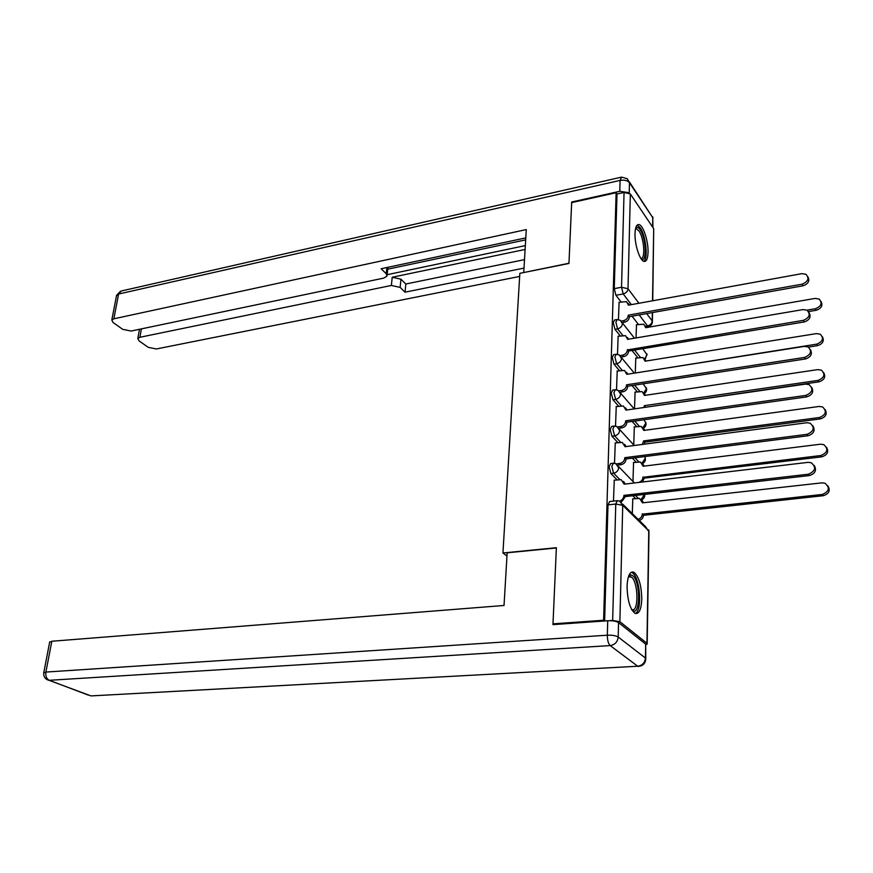 <?xml version="1.0" encoding="UTF-8"?>
<svg xmlns="http://www.w3.org/2000/svg" width="873" height="873" viewBox="0 0 873 873"><rect width="100%" height="100%" fill="white"/><g stroke="black" fill="none" stroke-linecap="round" stroke-linejoin="round"><path stroke-width="1.31" d="M612.77 463.268L610.653 463.53L609.092 466.728L610.882 473.526L613.61 473.199L611.82 466.389L613.359 463.192L615.781 463.672L618.695 467.742C618.313 470.711 616.622 472.533 613.61 473.199L619.819 479.517M613.763 426.111L611.646 426.406L610.172 429.451L611.94 436.227L614.636 435.856L612.868 429.079L614.33 426.024L616.982 426.591L619.655 430.465C619.284 433.368 617.615 435.169 614.636 435.856L620.561 442.24M614.745 389.805L612.628 390.122L611.231 393.036L612.977 399.779L615.64 399.387L613.894 392.632L615.279 389.718L618.149 390.362L620.605 394.039C620.234 396.888 618.586 398.666 615.64 399.387L621.314 405.825M615.705 354.318L613.588 354.667L612.268 357.439L613.992 364.161L616.622 363.735L614.898 357.013L616.207 354.231L619.263 354.951L621.532 358.443C621.172 361.226 619.535 362.993 616.622 363.735L622.078 370.239M616.644 319.627L614.516 319.998L613.272 322.65L614.974 329.339L617.582 328.892L615.88 322.192L617.113 319.54L620.354 320.326L622.438 323.643C622.078 326.371 620.463 328.117 617.582 328.892L622.842 335.45M648.05 252.232C648.421 241.155 643.128 224.994 638.905 224.547C636.57 224.339 635.271 227.34 635.02 233.56C634.595 244.702 639.953 260.972 644.11 261.409C646.511 261.627 647.821 258.572 648.05 252.232M641.786 598.987C641.415 584.932 638.687 575.973 633.623 572.099C629.793 571.28 627.611 576.016 627.065 586.307C627.414 600.438 630.11 609.474 635.162 613.403C639.101 614.221 641.306 609.419 641.786 598.987M552.991 623.846L603.603 620.256L616.131 192.726L571.662 202.612L568.967 263.46L519.85 273.325L502.935 552.98L556.374 547.709L552.991 623.846L553.984 624.566M646.107 644.667L647.166 644.078L646.948 643.281L619.874 621.707L612.66 620.485L615.76 504.027L617.375 500.666L619.557 501.08C622.165 500.174 623.606 498.396 623.879 495.755L625.112 496.988L621.423 502.084M609.638 620.692L612.66 620.485M604.531 620.987L603.603 620.256M638.403 324.418L632.063 316.19M621.041 301.905L615.945 295.292L623.202 293.939L621.532 287.261L624.053 192.431L630.339 193.97L653.702 228.693L652.742 300.759M624.053 192.431L617.004 193.992L616.131 192.726M635.784 358.061L635.293 373M618.16 336.258L617.495 354.285M635.064 392.097L634.529 408.859M617.222 371.014L616.524 389.784M634.322 426.897L633.754 444.957M616.251 406.567L615.53 426.1M633.569 462.472L632.969 481.481M615.269 442.938L614.516 463.268M632.794 498.854L632.281 513.597M614.265 480.172L613.479 501.102M635.577 498.548L632.805 495.744M617.102 479.823L610.882 473.526M636.122 462.155L632.379 458.139M617.877 442.589L611.94 436.227M636.69 426.57L632.128 421.419M618.673 406.207L612.977 399.779M637.257 391.77L632.008 385.539M619.459 370.654L613.992 364.161M637.836 357.734L631.987 350.466M620.256 335.898L614.974 329.339M506.962 556.057L502.935 552.98M636.493 324.756L636.046 337.938M619.088 302.265L618.444 319.583M604.629 620.976L607.99 504.889L609.627 501.539L616.753 500.731M617.004 193.992L614.254 288.636L615.945 295.292M621.445 321.057L623.409 320.707C626.279 319.933 627.883 318.198 628.233 315.502L629.389 316.986C629.04 319.682 627.436 321.417 624.577 322.181L622.318 322.584M628.276 303.488L629.422 305.004M807.94 276.85C809.958 280.91 808.322 283.9 803.029 285.809L629.389 316.659M628.244 315.175L802.145 284.172C808.234 281.575 809.489 278.28 805.91 274.264L801.796 273.664L628.484 305.168L626.519 301.643L618.913 302.298M620.288 355.551L622.525 355.18C625.417 354.438 627.043 352.681 627.403 349.931L803.335 320.358C809.62 317.685 810.831 314.28 806.947 310.155L815.447 308.715C821.395 306.237 822.606 303.018 819.092 299.057L815.066 298.424L645.714 327.691L643.772 324.21L636.33 324.778M645.485 326L646.62 327.539M821.067 301.567C823.021 305.561 821.428 308.453 816.288 310.264L808.562 311.563M627.403 349.593L628.571 351.372C628.211 354.122 626.596 355.868 623.704 356.61L621.303 357.002M627.392 337.502L628.636 339.193M809.162 312.807C811.268 316.997 809.62 320.042 804.24 321.951L628.582 351.033M806.947 310.155L802.985 309.599L627.654 339.368L625.526 335.658L617.986 336.28M619.066 390.831L621.62 390.449C624.544 389.718 626.192 387.95 626.552 385.135L627.731 386.532C627.371 389.347 625.734 391.104 622.809 391.824L620.234 392.217M626.476 372.28L627.84 374.168M810.417 349.626C812.61 353.947 810.962 357.057 805.473 358.956L627.742 386.193M626.563 384.797L804.568 357.428C811.05 354.645 812.196 351.142 807.994 346.908L804.197 346.406L626.814 374.331L624.49 370.447L617.036 371.047M628.167 192.573L619.786 191.307L571.695 202.012L568.978 263.253L523.909 272.507M523.756 272.332L526.288 229.577L113.85 318.809L111.809 320.02L113.086 322.53L122.733 329.339L131.081 331.042L383.814 278.094L386.957 276.152L386.248 273.751L386.892 267.52M525.797 237.882L381.141 268.742L386.248 273.751M141.415 328.881L139.876 337.284L137.814 338.484L139.003 340.83L148.224 347.334L156.354 348.971L519.664 276.435M400.14 287.392L391.377 285.46L392.217 277.254L400.958 279.196L400.14 287.392L405.028 292.182L524.007 268.098M139.876 337.284L391.377 285.46M525.688 239.857L387.677 269.2M392.217 277.254L525.12 249.46M387.11 274.7L525.339 245.597M400.958 279.196L405.825 284.02L524.509 259.63M405.825 284.02L405.028 292.182M387.961 267.291L387.066 275.115M507.158 552.805L504.037 605.469L51.823 641.251L45.898 672.057L607.324 635.206L607.728 620.758L552.958 624.631L556.363 547.96L507.158 552.805M645.671 644.132L618.553 622.602L618.193 637.028L645.442 658.046L645.671 644.132L645.791 658.406M49.641 642.266L51.823 641.251M607.728 620.758C612.65 620.572 616.262 621.183 618.553 622.602M635.642 228.235C636.875 226.751 638.349 227.22 640.073 229.643C646.206 237.827 647.275 263.275 641.262 258.986M640.837 258.364C645.682 259.587 644.143 237.827 638.916 230.887L636.504 228.835L635.468 228.988M643.816 261.311C648.388 258.735 645.802 235.274 640.116 227.624L637.192 225.07M628.625 576.18L630.633 574.87L632.849 575.765C640.935 582.062 640.302 617.648 632.128 610.172L631.921 609.998M631.626 609.474L631.757 609.529C638.807 613.293 638.556 582.466 631.561 577.14L628.429 576.737M635.249 613.435C642.277 611.253 640.335 578.908 632.903 573.245L631.223 572.284M644.918 371.483L816.768 344.137C822.89 341.572 824.047 338.255 820.249 334.184L816.375 333.606L645.103 361.193L642.997 357.548L635.62 358.094M644.82 359.327L646.042 361.04M822.41 336.76C824.439 340.874 822.846 343.831 817.619 345.632L808.322 347.094M644.001 407.495L644.285 405.672L818.121 380.388C824.428 377.725 825.531 374.31 821.417 370.141L817.717 369.606L644.47 395.436L642.179 391.606L634.889 392.13M644.121 393.385L645.453 395.283M823.774 372.771C825.902 377.016 824.298 380.039 818.972 381.828L645.398 407.287M645.409 406.993L644.285 405.672M617.746 426.93L620.692 426.515C623.649 425.828 625.319 424.038 625.679 421.168L626.879 422.499C626.519 425.38 624.861 427.159 621.903 427.846L619.088 428.239M625.537 407.844L627.01 409.95M811.683 387.317C813.985 391.791 812.337 394.978 806.739 396.877L626.89 422.15M625.69 420.808L805.823 395.404C812.523 392.512 813.592 388.9 809.031 384.567L805.452 384.109L625.941 410.103L623.431 406.021L616.065 406.589M616.316 463.869L619.743 463.432C622.733 462.766 624.424 460.966 624.784 458.03L626.006 459.318C625.635 462.243 623.955 464.043 620.965 464.709L617.877 465.102M624.566 444.226L626.17 446.561M812.97 425.937C815.415 430.564 813.767 433.826 808.038 435.736L626.006 458.958M624.795 457.67L807.11 434.317C814.04 431.295 815.022 427.574 810.068 423.143L806.728 422.739L625.057 446.714L622.318 442.425L615.072 442.971M623.551 481.449L625.297 484.046M814.28 465.516C816.866 470.296 815.24 473.657 809.369 475.567L625.112 496.628M623.889 495.395L808.431 474.214C815.589 471.049 816.484 467.208 811.104 462.679L808.038 462.352L624.151 484.177L621.183 479.692L614.057 480.194M642.386 444.422L643.641 440.909L819.496 417.501C826.022 414.73 827.047 411.205 822.584 406.938L819.092 406.458L643.827 430.433L641.339 426.428L634.136 426.919M643.401 428.185L644.841 430.302M825.171 409.623C827.397 414.009 825.803 417.098 820.358 418.887L644.765 442.175L644.438 444.161M644.765 442.175L643.641 440.909M638.501 482.474C641.197 481.689 642.692 479.964 642.975 477.291L820.915 455.51C827.648 452.618 828.597 448.984 823.752 444.619L820.5 444.204L643.172 466.237L640.466 462.024L633.372 462.494M642.648 463.77L644.219 466.106M826.578 447.347C828.935 451.876 827.342 455.04 821.788 456.841L644.121 478.153L642.637 481.983M644.121 478.153L642.975 476.942M638.098 519.326C640.651 518.453 642.048 516.74 642.288 514.164L822.366 494.434C829.328 491.401 830.179 487.658 824.92 483.206L821.93 482.856L642.506 502.848L639.56 498.439L632.598 498.876M641.873 500.153L643.587 502.728M828.008 485.966C830.518 490.648 828.935 493.9 823.239 495.711L643.456 515.321C643.205 517.896 641.819 519.61 639.265 520.472M643.456 514.961L642.299 513.804M646.948 643.281L648.77 530.937L622.722 505.347L619.874 621.707M645.769 326.24L647.559 325.935L639.178 314.924M631.354 304.644L623.202 293.939C626.061 293.153 627.665 291.418 628.014 288.745L638.927 303.269M646.686 313.593L652.196 320.937L652.327 312.589M652.524 300.803L653.702 228.693M630.339 193.97L628.014 288.745L621.532 287.261L614.254 288.636M638.228 498.265L635.457 495.438M638.741 461.828L635.009 457.812M639.265 426.21L634.726 421.048M639.811 391.388L634.573 385.146M640.356 357.319L634.54 350.051M644.612 358.934L647.046 354.798L642.746 348.687M643.827 392.872L646.446 388.572L643.128 383.836M642.997 427.574L645.834 423.11L643.947 419.76M642.124 463.05L645.202 458.412L644.809 456.557M641.186 499.334L644.569 494.402M648.584 326.382L647.559 325.935C650.33 325.192 651.88 323.534 652.196 320.937L652.393 322.17C652.022 324.592 650.625 326.011 648.202 326.437L646.238 326.775M607.99 504.889L615.76 504.027L622.722 505.347L619.557 501.08M622.569 504.037L645.671 526.779L648.988 531.897L647.177 643.532M628.233 315.502L629.389 316.986M623.409 320.707L624.577 322.181M802.145 284.172L803.029 285.809M816.288 310.264L815.447 308.715M627.403 349.931L628.571 351.372M622.525 355.18L623.704 356.61M803.335 320.358L804.24 321.951M626.552 385.135L627.731 386.532M621.62 390.449L622.809 391.824M804.568 357.428L805.473 358.956M652.622 227.089L652.775 217.704L629.477 182.719L629.226 193.009M619.786 191.307L620.092 180.405L118.608 294.037L113.85 318.809M116.458 295.925L121.402 290.982L621.009 177.252M620.092 180.405C624.381 179.707 627.512 180.471 629.477 182.719L627.283 178.725L621.554 177.121L620.092 180.405M629.444 181.966L652.775 217.704L652.928 227.547M46.749 679.478L91.01 695.901L637.726 666.23L610.162 645.584L49.204 680.296L88.282 695.083M49.706 641.895L43.781 672.636C43.366 676.52 45.025 679.074 48.757 680.296L49.204 680.296C46.52 678.867 45.418 676.117 45.898 672.057L43.715 672.985M638.916 666.383L638.021 666.405C642.615 666.154 645.202 663.753 645.78 659.191L645.442 658.046C644.896 662.782 642.332 665.51 637.726 666.23L92.56 695.825M607.324 635.206C607.368 640.247 608.317 643.707 610.162 645.584C614.919 644.798 617.604 641.95 618.193 637.028C615.891 635.642 612.268 635.042 607.324 635.206M817.619 345.632L816.768 344.137M645.376 407.298L644.285 406.01M818.972 381.828L818.121 380.388M625.679 421.168L626.879 422.499M620.692 426.515L621.903 427.846M805.823 395.404L806.739 396.877M624.784 458.03L626.006 459.318M619.743 463.432L620.965 464.709M807.11 434.317L808.038 435.736M623.879 495.755L625.112 496.988M808.431 474.214L809.369 475.567M644.765 442.513L643.63 441.247M820.358 418.887L819.496 417.501M644.121 478.502L642.975 477.291M821.788 456.841L820.915 455.51M643.456 515.321L642.288 514.164M823.239 495.711L822.366 494.434M645.103 359.567L646.98 354.012M622.384 322.901L634.475 338.211M644.263 393.494C646.369 392.108 647.068 390.187 646.369 387.732M621.467 357.614L634.311 373.153M643.379 428.152C645.693 426.799 646.478 424.813 645.747 422.205M620.528 393.112L634.224 408.902M642.517 463.552C645.016 462.232 645.878 460.191 645.114 457.419M619.557 429.418L634.245 445.503M641.59 499.76C643.936 498.745 644.983 496.955 644.711 494.38M618.564 466.553L634.398 482.965M648.977 531.188L648.65 529.802M652.404 321.308L652.546 312.545M111.809 320.02L116.589 295.281L120.594 291.146M653.026 218.185L652.72 216.853M137.814 338.484L139.505 329.274M635.457 229.053L636.504 228.835M628.56 576.649L630.546 576.475"/></g></svg>
